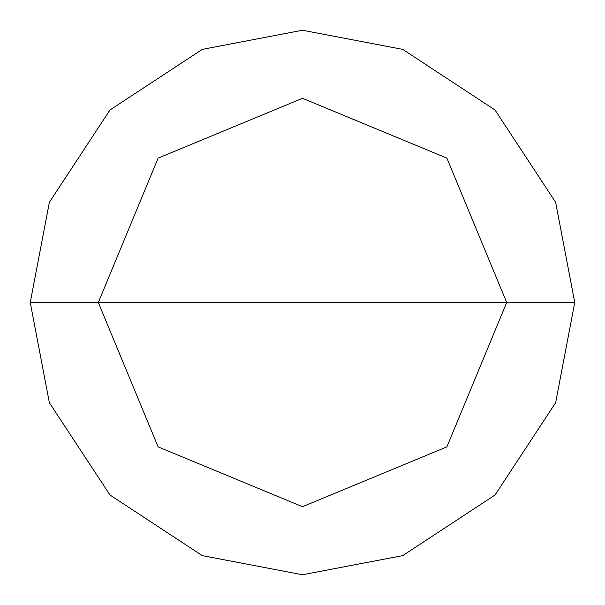 <?xml version="1.0" encoding="UTF-8"?>
<svg xmlns="http://www.w3.org/2000/svg" width="605" height="605" viewBox="0 0 605 605"><rect width="100%" height="100%" fill="white"/><g stroke="black" fill="none" stroke-linecap="round" stroke-linejoin="round"><path stroke-width="0.91" d="M98.312 302.5L158.117 158.117L302.5 98.312L446.883 158.117L506.688 302.5L98.312 302.5L158.117 446.883L302.5 506.688L446.883 446.883L506.688 302.5L574.75 302.5L555.632 402.711L495.011 495.011L402.711 555.632L302.5 574.75L202.289 555.632L109.989 495.011L49.368 402.711L30.25 302.5L49.368 402.711L109.989 495.011L202.289 555.632L302.5 574.75L402.711 555.632L495.011 495.011L555.632 402.711L574.75 302.5L555.632 202.289L495.011 109.989L402.711 49.368L302.5 30.25L202.289 49.368L109.989 109.989L49.368 202.289L30.25 302.5L506.688 302.5L446.883 446.883L302.5 506.688L158.117 446.883L98.312 302.5L30.25 302.5L49.368 202.289L109.989 109.989L202.289 49.368L302.5 30.25L402.711 49.368L495.011 109.989L555.632 202.289L574.75 302.5L506.688 302.5L446.883 158.117L302.5 98.312L158.117 158.117L98.312 302.5"/></g></svg>
